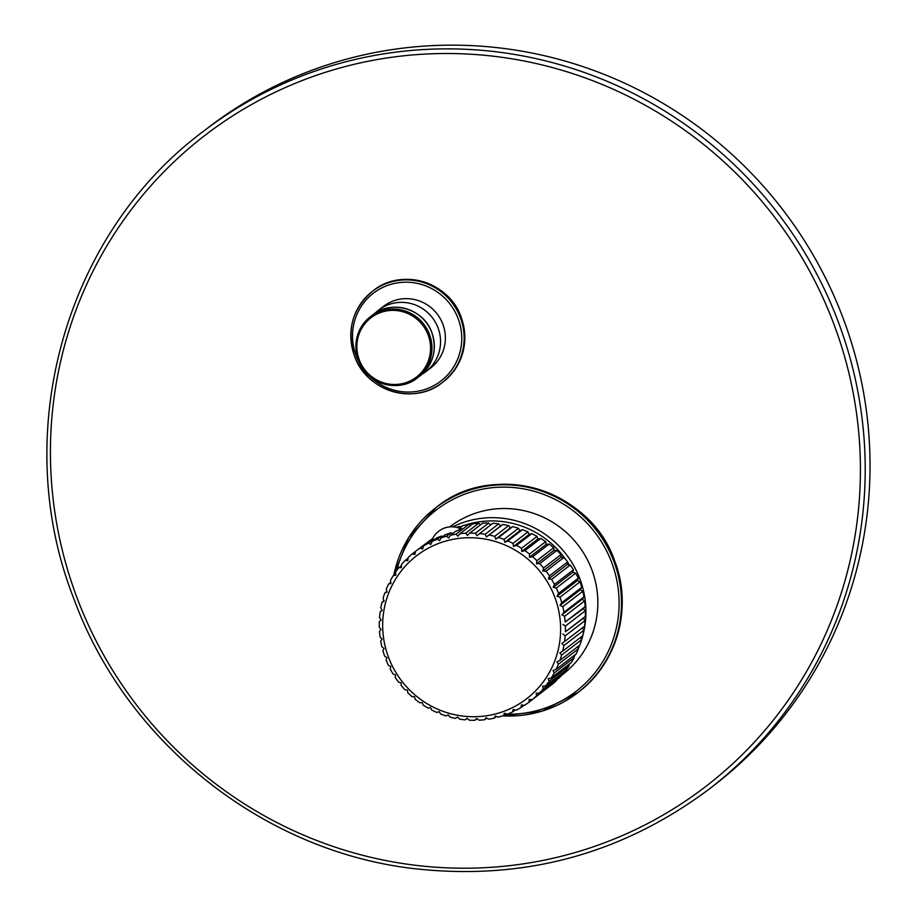 <?xml version="1.0" encoding="UTF-8"?>
<svg xmlns="http://www.w3.org/2000/svg" width="917" height="917" viewBox="0 0 917 917"><rect width="100%" height="100%" fill="white"/><g stroke="black" fill="none" stroke-linecap="round" stroke-linejoin="round"><path stroke-width="1.38" d="M580.415 637.521L581.63 639.676L561.628 655.047A94.382 92.285 52.5 0 1 559.863 660.446L579.853 645.087A94.382 92.285 -127.5 0 0 581.63 639.676A92.926 90.863 -127.5 0 0 579.899 578.902A92.926 90.863 -127.5 0 0 452.7 526.817M449.731 526.885A92.926 90.863 52.5 0 1 591.832 569.732A92.926 90.863 52.5 0 1 562.82 674.373L561.743 675.199M843.216 318.474A414.862 405.646 52.5 0 1 713.713 785.594L708.887 789.308A414.862 405.646 -127.5 0 0 838.39 322.188A414.862 405.646 -127.5 0 0 203.345 131.372L208.17 127.658A414.862 405.646 -127.5 0 1 843.216 318.474M383.501 306.37A38.789 37.929 52.5 0 1 442.877 324.205A38.789 37.929 52.5 0 1 430.772 367.877L425.947 371.591A38.789 37.929 -127.5 0 0 438.051 327.919A38.789 37.929 52.5 0 0 378.675 310.072L383.501 306.37M375.053 313.259A38.789 37.929 52.5 0 1 378.675 310.072M421.935 374.274A38.789 37.929 -127.5 0 0 425.947 371.591M568.941 664.894A92.926 90.863 -127.5 0 0 569.766 663.725M574.019 656.973A92.926 90.863 -127.5 0 0 575.337 654.589M578.26 648.537A92.926 90.863 -127.5 0 0 579.613 645.27M573.423 572.506A90.026 88.021 -127.5 0 0 572.987 571.623M569.262 564.861A90.026 88.021 -127.5 0 0 567.646 562.304M565.537 559.221A90.026 88.021 -127.5 0 0 465.618 524.948M462.489 526.003A90.026 88.021 -127.5 0 0 460.093 526.897M490.652 524.937L488.669 523.045L482.812 523.034L469.722 533.086A94.382 92.285 52.5 0 1 475.419 533.224L476.978 535.688L492.842 523.263L498.71 523.836L500.602 526.037L502.86 524.444L508.671 525.59L510.322 527.94L512.775 526.587L518.472 528.284L519.847 530.76L522.449 529.659L527.974 531.883L529.075 534.462L531.814 533.637L537.087 536.353L537.889 539.001L540.732 538.451L545.707 541.638L546.223 544.343L549.123 544.068L553.742 547.69L553.948 550.406L556.894 550.418L561.112 554.453L561.009 557.146L563.955 557.444L567.726 561.823L567.314 564.482L570.236 565.055L573.515 569.744L572.793 572.323L575.658 573.171L578.409 578.111L577.401 580.599L580.014 581.825L560.012 597.196A94.382 92.285 52.5 0 1 561.754 602.687L559.966 605.415L580.323 589.78L582.799 591.27L562.797 606.641A94.382 92.285 52.5 0 1 563.966 612.269L561.926 614.826L582.284 599.191L584.587 600.944L564.585 616.304A94.382 92.285 52.5 0 1 565.17 622.024L583.246 608.75L585.378 610.722L565.376 626.093A94.382 92.285 52.5 0 1 565.365 631.824L583.223 618.322L585.138 620.511L565.136 635.882A94.382 92.285 52.5 0 1 564.528 641.556L561.857 643.47L563.886 645.568A94.382 92.285 52.5 0 1 562.694 651.139L559.851 652.789L561.628 655.047M462.122 528.708L455.405 531.436L450.43 535.264A94.382 92.285 52.5 0 1 456.013 534.21L457.973 536.227L460.013 533.671L472.885 523.767L478.674 523.217L480.6 524.73M459.486 528.307L463.177 525.475L468.816 524.364L470.616 525.51M456.276 527.309L459.234 526.461L460.827 527.275M467.154 718.378L465.228 719.856A94.382 92.285 52.5 0 1 459.566 719.123L457.537 717.025L455.566 718.389A94.382 92.285 52.5 0 1 449.995 717.06L448.218 714.802L446.086 715.913A94.382 92.285 52.5 0 1 440.676 714.011L439.163 711.626L436.905 712.463A94.382 92.285 52.5 0 1 431.701 709.999L430.474 707.511L428.101 708.073A94.382 92.285 52.5 0 1 423.173 705.081L422.233 702.525L419.78 702.789A94.382 92.285 52.5 0 1 415.183 699.304L414.541 696.702L412.042 696.668A94.382 92.285 52.5 0 1 407.813 692.736L407.469 690.123L404.959 689.779A94.382 92.285 52.5 0 1 401.165 685.435L401.119 682.844L398.62 682.214A94.382 92.285 52.5 0 1 395.284 677.491L395.536 674.958L393.084 674.029A94.382 92.285 52.5 0 1 390.252 668.997L390.791 666.556L388.418 665.329A94.382 92.285 52.5 0 1 386.114 660.034L386.94 657.707L384.67 656.205A94.382 92.285 52.5 0 1 382.928 650.715L384.017 648.525L381.885 646.749A94.382 92.285 52.5 0 1 380.715 641.121L382.057 639.103L380.097 637.086A94.382 92.285 52.5 0 1 379.512 631.377L381.082 629.555L379.306 627.308A94.382 92.285 52.5 0 1 379.329 621.577L381.105 619.972L379.546 617.519A94.382 92.285 52.5 0 1 380.154 611.834L382.125 610.47L380.796 607.833A94.382 92.285 52.5 0 1 381.999 602.251L384.131 601.151L383.054 598.354A94.382 92.285 52.5 0 1 384.831 592.944L387.089 592.107L386.286 589.184A94.382 92.285 52.5 0 1 388.613 584.003L390.986 583.453L390.459 580.415A94.382 92.285 52.5 0 1 393.324 575.532L395.777 575.268L395.536 572.174A94.382 92.285 52.5 0 1 398.895 567.612L401.394 567.657L401.451 564.517A94.382 92.285 52.5 0 1 405.268 560.344L407.79 560.688L408.145 557.536A94.382 92.285 52.5 0 1 412.386 553.811L414.885 554.453L415.539 551.323L433.03 538.176M549.157 686.638L529.143 702.067A94.382 92.285 52.5 0 1 524.535 705.322L521.383 704.932L521.131 707.454A94.382 92.285 52.5 0 1 516.191 710.205L513.119 709.517L512.58 711.959A94.382 92.285 52.5 0 1 507.365 714.171L504.407 713.208L503.582 715.535A94.382 92.285 52.5 0 1 498.16 717.174L495.34 715.948L494.252 718.137A94.382 92.285 52.5 0 1 488.681 719.192L486.01 717.713L484.68 719.73A94.382 92.285 52.5 0 1 479.006 720.189L476.542 718.481L474.972 720.303A94.382 92.285 52.5 0 1 469.275 720.166L467.005 718.252L465.228 719.856M532.296 699.591L552.298 684.22A94.382 92.285 -127.5 0 0 556.539 680.483L536.548 695.854A94.382 92.285 52.5 0 1 532.296 699.591L529.109 699.488L529.143 702.067M556.539 679.887L556.539 680.483M539.414 693.046L559.404 677.686A94.382 92.285 -127.5 0 0 563.233 673.514L543.231 688.885A94.382 92.285 52.5 0 1 539.414 693.046L536.204 693.252L536.548 695.854M563.13 672.459L563.233 673.514M545.787 685.778L565.789 670.419A94.382 92.285 -127.5 0 0 569.148 665.857L549.145 681.228A94.382 92.285 52.5 0 1 545.787 685.778L542.589 686.283L543.231 688.885M568.849 664.435L569.148 665.857M551.358 677.869L571.36 662.498A94.382 92.285 -127.5 0 0 574.225 657.604L554.223 672.975A94.382 92.285 52.5 0 1 551.358 677.869L548.206 678.672L549.145 681.228M573.664 655.873L574.225 657.604M556.069 669.399L576.071 654.027A94.382 92.285 -127.5 0 0 578.398 648.846L558.396 664.217A94.382 92.285 52.5 0 1 556.069 669.399L552.997 670.487L554.223 672.975M577.538 646.875L578.398 648.846M562.694 651.139L582.685 635.779A94.382 92.285 -127.5 0 0 583.888 630.197L563.886 645.568M582.272 627.927L583.888 630.197M564.528 641.556L584.53 626.196A94.382 92.285 -127.5 0 0 585.138 620.511M585.378 610.722A94.382 92.285 -127.5 0 1 585.355 616.453L583.223 618.322M584.587 600.944A94.382 92.285 -127.5 0 1 585.172 606.653L583.246 608.75M582.799 591.27A94.382 92.285 -127.5 0 1 583.969 596.91L582.284 599.191M580.014 581.825A94.382 92.285 -127.5 0 1 581.756 587.316L580.323 589.78M575.658 573.171L556.264 588.072A94.382 92.285 52.5 0 1 558.568 593.356L557.043 596.233L560.012 597.196M557.043 596.233L577.401 580.599M581.756 587.316L561.754 602.687M559.966 605.415L562.797 606.641M583.969 596.91L563.966 612.269M561.926 614.826L564.585 616.304M585.172 606.653L565.17 622.024M562.9 624.385L565.376 626.093M585.355 616.453L565.365 631.824M562.878 633.968L565.136 635.882M559.863 660.446L556.894 661.833L558.396 664.217M523.997 705.253L521.131 707.454M515.171 709.976L512.58 711.959M505.966 713.713L503.582 715.535M496.464 716.429L494.252 718.137M486.767 718.126L484.68 719.73M476.955 718.779L474.972 720.303M382.068 610.367L380.154 611.834M383.971 600.738L381.999 602.251M386.882 591.362L384.831 592.944M390.791 582.329L388.613 584.003M395.651 573.733L393.324 575.532M401.428 565.674L398.895 567.612M408.065 558.201L405.268 560.344M415.516 551.404L412.386 553.811M415.539 551.323A94.382 92.285 52.5 0 1 420.158 548.068L422.599 549.008L423.551 545.936A94.382 92.285 52.5 0 1 428.491 543.185L430.864 544.411L432.102 541.431A94.382 92.285 52.5 0 1 437.317 539.23L439.575 540.732L441.1 537.855A94.382 92.285 52.5 0 1 446.522 536.216L448.642 537.992L450.43 535.264M432.767 538.382L420.158 548.068M432.4 539.139L423.551 545.936M432.251 539.471L433.466 539.368L428.491 543.185M459.234 526.461L457.652 527.665M461.904 529.075L459.257 528.49M468.816 524.364L456.013 534.21M460.013 533.671A94.382 92.285 52.5 0 1 465.676 533.201L467.452 535.448L469.722 533.086M478.674 523.217L465.676 533.201M488.669 523.045L475.419 533.224M479.453 533.545A94.382 92.285 52.5 0 1 485.127 534.279L486.446 536.915L500.602 526.037M498.71 523.836L485.127 534.279M502.86 524.444L489.116 535.012A94.382 92.285 52.5 0 1 494.687 536.33L495.765 539.127L510.322 527.94M486.446 536.915L489.116 535.012M508.671 525.59L494.687 536.33M512.775 526.587L498.596 537.488A94.382 92.285 52.5 0 1 504.006 539.391L504.82 542.314L519.847 530.76M495.765 539.127L498.596 537.488M518.472 528.284L504.006 539.391M522.449 529.659L507.789 540.938A94.382 92.285 52.5 0 1 512.981 543.391L513.509 546.417L529.075 534.462M504.82 542.314L507.789 540.938M527.974 531.883L512.981 543.391M531.814 533.637L516.592 545.328A94.382 92.285 52.5 0 1 521.509 548.309L521.75 551.415L537.889 539.001M513.509 546.417L516.592 545.328M537.087 536.353L521.509 548.309M540.732 538.451L524.902 550.613A94.382 92.285 52.5 0 1 529.51 554.086L529.441 557.227L546.223 544.343M521.75 551.415L524.902 550.613M545.707 541.638L529.51 554.086M549.123 544.068L532.639 556.722A94.382 92.285 52.5 0 1 536.869 560.665L536.514 563.806L553.948 550.406M529.441 557.227L532.639 556.722M553.742 547.69L536.869 560.665M556.894 550.418L539.723 563.611A94.382 92.285 52.5 0 1 543.529 567.955L542.864 571.085L561.009 557.146M536.514 563.806L539.723 563.611M561.112 554.453L543.529 567.955M563.955 557.444L546.062 571.188A94.382 92.285 52.5 0 1 549.398 575.899L548.446 578.971L567.314 564.482M542.864 571.085L546.062 571.188M567.726 561.823L549.398 575.899M570.236 565.055L551.598 579.372A94.382 92.285 52.5 0 1 554.441 584.404L553.192 587.384L572.793 572.323M548.446 578.971L551.598 579.372M573.515 569.744L554.441 584.404M553.192 587.384L556.264 588.072M578.409 578.111L558.568 593.356M388.499 657.283A90.233 88.227 52.5 0 1 439.954 542.933A90.233 88.227 52.5 0 1 554.785 597.185A90.233 88.227 52.5 0 1 503.33 711.535A90.233 88.227 52.5 0 1 388.499 657.283M452.585 533.614L450.981 532.788L446.522 536.216M441.1 537.855L445.261 534.668L450.981 532.788M442.705 536.628L441.478 536.032L437.317 539.23M432.102 541.431L436.572 538.004L441.478 536.032M434.257 539.781L433.466 539.368M461.354 529.396A15.761 0.986 -20.6 0 0 461.434 529.224A15.761 0.986 -20.6 0 0 461.389 529.189A21.148 21.148 0 0 0 432.022 540.033M505.324 714.194A114.499 111.954 -127.5 0 0 611.708 562.557A114.499 111.954 -127.5 0 0 499.616 487.191A114.499 111.954 -127.5 0 0 396.729 570.477M502.608 715.856A116.574 113.983 -127.5 0 0 577.572 692.851A116.574 113.983 -127.5 0 0 613.966 561.594A116.574 113.983 -127.5 0 0 435.518 507.972A116.574 113.983 -127.5 0 0 393.852 575.119L408.638 537.694L436.205 507.445C493.163 460.093 590.766 489.426 614.688 561.032C632.856 607.249 617.336 663.266 578.26 692.324A116.574 113.983 -127.5 0 0 614.654 561.066A116.574 113.983 -127.5 0 0 436.205 507.445M833.874 324.102A410.713 401.589 -127.5 0 0 311.195 77.154A410.713 401.589 -127.5 0 0 76.971 597.632A410.713 401.589 -127.5 0 0 599.649 844.58A410.713 401.589 -127.5 0 0 833.874 324.102M461.113 317.202A57.462 56.178 -127.5 0 0 373.162 290.769C401.256 267.42 449.353 281.874 461.148 317.156C469.263 342.958 463.28 364.542 443.175 381.896A57.462 56.178 -127.5 0 0 461.113 317.202M354.535 355.991A57.462 56.178 -127.5 0 0 442.487 382.423A57.462 56.178 -127.5 0 0 460.426 317.729A57.462 56.178 -127.5 0 0 372.474 291.297A57.462 56.178 -127.5 0 0 354.535 355.991M369.574 376.165A55.387 54.149 -127.5 0 0 437.443 383.478A55.387 54.149 -127.5 0 0 458.168 318.68A55.387 54.149 -127.5 0 0 387.685 285.382A55.387 54.149 -127.5 0 0 356.105 355.567A55.387 54.149 -127.5 0 0 359.739 363.373M419.78 376.062A38.583 37.723 -127.5 0 0 431.827 332.619A38.583 37.723 -127.5 0 0 372.772 314.875L370.422 316.674A38.583 37.723 -127.5 0 0 358.375 360.117A38.583 37.723 -127.5 0 0 417.43 377.873A38.583 37.723 -127.5 0 0 429.477 334.43A38.583 37.723 -127.5 0 0 370.422 316.674C356.931 328.332 352.907 342.82 358.364 360.14C366.273 383.845 398.574 393.542 417.43 377.873L419.78 376.062C433.282 364.416 437.294 349.927 431.85 332.596C423.929 308.903 391.628 299.194 372.772 314.875M428.147 334.992A37.356 36.531 -127.5 0 0 380.601 312.525A37.356 36.531 -127.5 0 0 359.292 359.877A37.356 36.531 -127.5 0 0 406.839 382.332A37.356 36.531 -127.5 0 0 428.147 334.992M502.562 715.879L542.234 711.088L578.26 692.324M708.887 789.308C621.038 854.804 522.117 881.18 412.123 868.41C262.147 850.437 125.973 741.807 73.784 598.56C9.124 434.062 64.362 234.775 203.345 131.372M373.162 290.769L372.474 291.297C352.369 308.651 346.385 330.235 354.501 356.037C366.296 391.318 414.392 405.772 442.487 382.423L443.175 381.896"/></g></svg>
